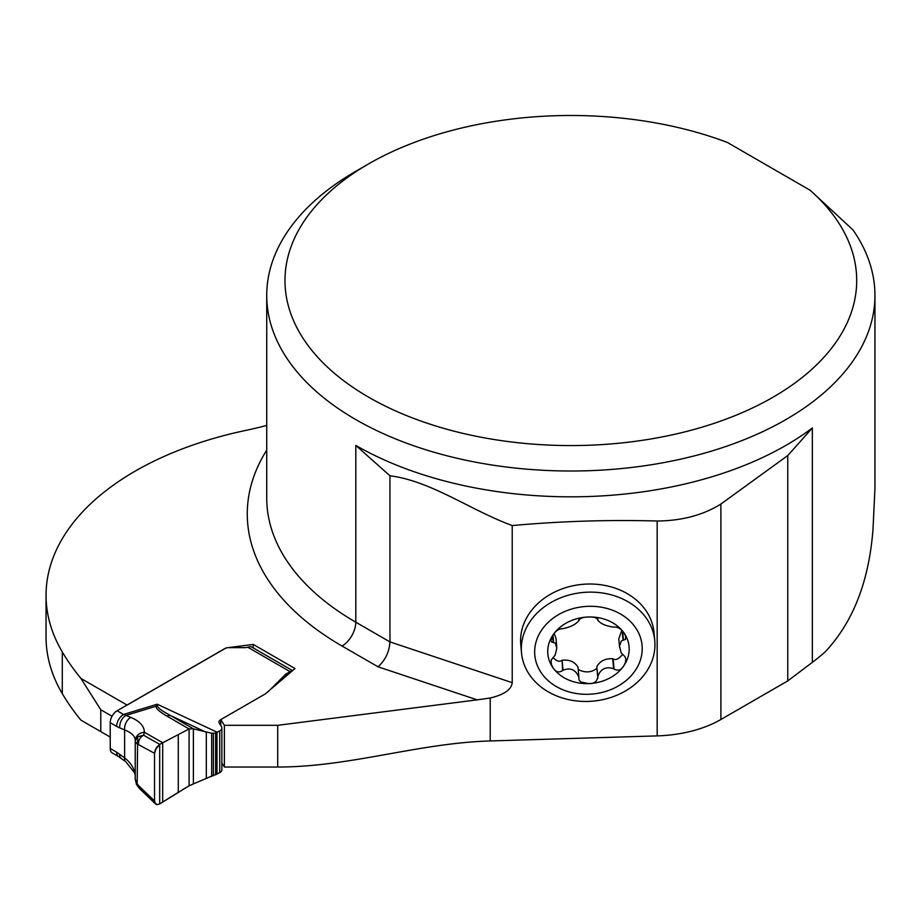 <?xml version="1.0" encoding="UTF-8"?>
<svg xmlns="http://www.w3.org/2000/svg" width="921" height="921" viewBox="0 0 921 921"><rect width="100%" height="100%" fill="white"/><g stroke="black" fill="none" stroke-linecap="round" stroke-linejoin="round"><path stroke-width="1.38" d="M512.226 525.557C471.299 510.66 430.982 480.912 389.951 475.789L355.805 445.407A304.114 175.577 0 0 0 812.345 427.954L787.766 455.55L720.89 504.04C703.114 515.138 681.874 520.791 657.168 521.01C608.839 519.663 560.521 521.182 512.226 525.557L512.226 682.668C511.489 689.553 504.155 694.664 490.214 698.014L477.17 699.856L378.001 666.792L342.036 646.035A323.57 186.813 180 0 1 266.733 450.127M221.869 763.025L224.39 767.032L277.705 767.032C350.13 767.032 417.892 743.132 490.214 740.945L657.168 735.891L657.168 521.01M521.505 652.839L520.768 644.735A66.899 54.558 -5.2 0 1 520.584 640.705A66.899 54.558 -5.2 0 1 584.927 584.167A66.899 54.558 -5.2 0 1 654.025 632.635L654.762 640.74A66.899 54.558 -5.2 0 1 593.066 701.123A66.899 54.558 -5.2 0 1 521.505 652.839A66.899 54.558 -5.2 0 1 521.321 648.81A66.899 54.558 -5.2 0 1 585.664 592.272A66.899 54.558 -5.2 0 1 654.762 640.74M657.168 735.891A97.315 56.181 180 0 0 720.89 719.508L787.766 680.895L812.345 662.36A304.114 175.577 0 0 0 824.894 652.149C852.996 622.423 869.033 581.427 873.004 529.149L874.95 488.337L874.95 295.434A304.114 175.577 180 0 1 570.836 471.011A304.114 175.577 180 0 1 266.733 295.434A304.114 175.577 180 0 1 355.805 171.283L368.699 163.834A285.867 165.043 0 0 0 355.276 388.927A285.867 165.043 0 0 0 743.305 412.159A285.867 165.043 0 0 0 810.146 190.256L727.199 142.364A285.867 165.043 0 0 0 368.699 163.834M46.05 595.323L46.05 637.033A304.114 175.577 180 0 0 62.294 693.651A431.834 249.315 0 0 0 80.933 720.153L100.78 731.619L100.78 709.769L80.933 678.443A431.834 249.315 180 0 1 62.294 651.941A304.114 175.577 0 0 1 46.05 595.323A304.114 175.577 0 0 1 245.458 430.475A304.114 175.577 180 0 0 266.733 425.444M810.146 190.256L852.95 229.87A304.114 175.577 180 0 1 874.95 295.434M355.805 445.407L355.805 622.193L389.951 641.914L389.951 475.789M787.766 680.895L787.766 455.55M80.933 678.443L127.098 705.095L226.14 647.912L253.206 644.412L295.019 668.542L265.421 693.835L220.787 719.6L224.39 725.311L277.705 725.311L477.17 699.856M512.226 682.668L389.951 641.914C389.226 652.091 385.243 660.38 378.001 666.792M112.04 716.262L100.78 709.769M110.232 737.065L100.78 731.619M224.39 725.311L224.39 767.032M292.199 670.96A7.299 4.214 -60 0 0 290.08 671.651L286.638 673.642A10.557 6.102 0 0 0 284.957 674.909L269.358 690.497A38.095 21.989 180 0 1 263.302 695.056L220.787 719.6L220.787 725.529L220.787 719.6A6.079 3.511 0 0 0 219.002 722.087A6.079 3.511 0 0 0 219.371 723.284L221.431 726.542A7.299 4.214 180 0 1 221.869 727.981A7.299 4.214 180 0 1 219.728 730.963L215.606 733.012L211.669 733.277L193.375 728.81L193.375 783.921L219.728 772.684A7.299 4.214 0 0 0 221.869 769.703L221.869 727.981M253.206 644.412L253.206 647.9M597.913 619.303L597.706 619.833C596.958 617.738 593.872 616.782 588.45 616.989A40.789 33.26 -5.2 0 1 623.724 632.577C621.295 628.905 618.06 627.063 614.042 627.051L613.605 627.097C605.834 626.05 600.538 623.713 597.706 620.075L597.614 618.762M578.768 620.052L578.895 620.639C575.694 624.461 570.398 627.132 563.007 628.629L562.593 628.606C558.782 628.859 555.639 630.885 553.176 634.707A40.789 33.26 -5.2 0 0 553.176 668.013A40.789 33.26 -5.2 0 0 588.45 683.601A40.789 33.26 -5.2 0 0 623.724 665.883A40.789 33.26 -5.2 0 0 623.724 632.577L625.589 636.146L625.589 639.335L621.307 640.958L619.511 646.22L621.168 652.828L624.91 656.581L625.877 659.114L625.278 662.913L623.724 665.883C621.284 670.097 618.06 671.156 614.042 669.072L613.605 668.738C605.834 666.217 600.527 668.876 597.706 676.728L597.706 677.28C596.958 681.77 593.872 683.877 588.45 683.601L580.84 681.977L579.021 680.043L578.895 677.292C575.706 669.625 570.398 667.288 563.007 670.269L562.593 670.626C558.782 672.952 555.639 672.088 553.176 668.013L551.288 664.202L551.195 660.012L555.179 655.073L556.814 648.119L555.294 643.077L551.806 642.156L550.942 640.682L553.176 634.707A40.789 33.26 -5.2 0 1 588.45 616.989C583.062 617.116 579.885 618.256 578.929 620.397L578.86 619.683M597.706 620.167L597.579 618.728L597.706 620.167M554.154 633.406L555.996 638.46L556.768 646.979M553.199 642.19L552.6 635.594M562.593 670.626L562.098 660.265C569.397 659.424 574.692 661.715 577.985 667.149L578.86 676.889M578.895 677.292L577.985 667.149M553.13 657.652C556.641 661.151 559.484 662.095 561.672 660.472M597.902 678.132L596.796 666.723C599.916 661.036 605.212 658.377 612.695 658.734L613.121 658.918C615.642 660.472 618.739 659.033 622.423 654.601M578.192 669.486C585.215 673.032 591.443 672.652 596.9 668.335M614.042 669.072L613.121 658.918M619.568 647.417L618.797 638.898L621.767 630.321M623.436 640.06L622.631 631.219M534.664 651.918A53.855 43.92 -5.2 0 1 615.343 611.394A53.855 43.92 -5.2 0 1 615.343 687.561A53.855 43.92 -5.2 0 1 534.664 651.918M137.643 784.577L135.214 779.224M154.532 753.297L154.532 800.971L155.58 803.975L156.95 804.632L159.69 803.952L189.081 785.82L189.081 728.96L166.92 716.078C159.31 711.645 155.695 708.364 156.075 706.246L157.238 704.208L157.629 706.338C158.032 708.053 162.372 711.139 170.661 715.605L193.375 728.81L189.081 728.96L159.69 744.364L156.466 747.53L154.532 753.297L137.183 743.938L135.237 741.635L135.226 779.074M290.08 671.651L247.761 647.221A7.299 4.214 180 0 1 244.606 647.636L228.961 647.636A6.079 3.511 0 0 0 224.666 648.66L117.117 710.759L123.529 714.454A9.728 5.618 120 0 0 116.645 726.37L110.232 722.674L110.232 748.497L116.645 752.204A9.728 5.618 120 0 0 118.659 756.659L112.247 752.952M247.761 647.221L249.775 646.738A7.299 4.214 -60 0 1 251.698 647.026L292.579 670.626M178.271 734.498L178.271 792.359L159.69 803.952L156.95 804.632L154.82 802.778L154.532 800.971L138.484 785.521L139.601 788.583M162.683 802.145L162.683 742.706L144.378 732.287L143.618 735.223C140.107 737.157 138.392 740.139 138.484 744.168M166.92 716.078A9.728 7.138 -59.8 0 1 170.661 715.605L206.316 732.287L206.316 778.303M193.375 783.921L189.081 785.82M110.232 722.674A9.728 5.618 -60 0 1 111.948 716.423L112.489 715.479A9.728 5.618 -60 0 1 117.117 710.759M112.04 752.814L111.948 752.756A9.728 5.618 -60 0 1 110.232 748.497M116.645 752.204L124.623 757.845C130.932 762.899 134.466 768.667 135.226 775.137M138.484 785.521L137.183 783.759L137.643 736.788L135.306 740.599C135.157 736.19 131.588 732.632 124.623 729.939A9.728 6.343 -67.5 0 1 130.851 717.39C139.808 721.247 144.321 726.22 144.378 732.287A9.728 8.6 1.5 0 0 135.318 740.599L135.295 740.76M217.356 732.333L157.238 704.208L123.529 714.454L130.851 717.39M118.659 756.659L125.717 761.69A9.728 4.778 126.5 0 1 124.623 757.845L124.623 729.939L119.799 727.935A9.728 6.343 -67.5 0 1 126.016 715.375L156.075 706.246A9.728 8.531 11.7 0 1 157.629 706.338M119.799 754.276A9.728 4.778 126.5 0 0 120.904 758.133M137.643 736.788L143.618 735.223L159.69 744.364L159.69 803.952M112.546 715.387L111.902 716.515M111.902 752.722L112.546 753.102M154.532 800.971L154.532 753.297L155.315 749.694L159.69 744.364L189.081 728.96L189.081 785.82L182.462 789.734M490.214 740.945L490.214 698.014M342.036 646.035A19.468 11.236 -60 0 0 355.805 622.193A304.114 175.577 180 0 1 266.733 498.042L266.733 295.434M812.345 427.954L812.345 662.36M720.89 719.508L720.89 504.04M62.294 693.651L62.294 651.941M277.705 767.032L277.705 725.311M553.602 642.225L552.945 635.053M563.007 670.269L562.098 660.265M597.706 676.728L596.796 666.723M613.605 668.738L612.695 658.734M622.999 640.13L622.147 630.701M119.799 727.935L116.645 726.37M219.728 730.963L219.728 772.684M284.957 674.909L284.957 677.142M286.638 673.642L286.638 675.703M211.669 733.277L211.669 776.438M213.384 733.3L213.384 775.816M215.606 733.012L215.606 774.918M216.988 732.54L216.988 774.273M139.497 788.491L155.557 803.952M135.306 740.749L135.226 741.842M125.717 761.69L134.581 772.788L135.226 775.528M139.255 788.249L136.538 784.623L135.226 779.085"/></g></svg>
